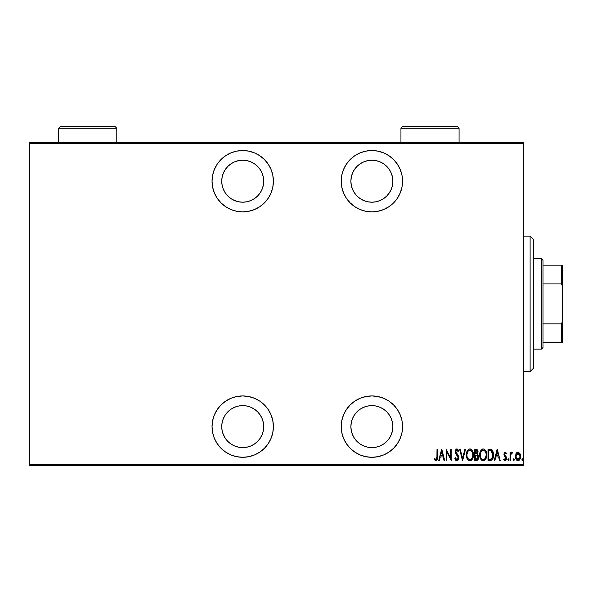 <?xml version="1.0" encoding="UTF-8"?>
<svg xmlns="http://www.w3.org/2000/svg" width="592" height="592" viewBox="0 0 592 592"><rect width="100%" height="100%" fill="white"/><g stroke="black" fill="none" stroke-linecap="round" stroke-linejoin="round"><path stroke-width="0.89" d="M242.72 395.937A30.673 30.673 0 0 1 273.393 426.617A30.673 30.673 0 0 1 242.72 457.29L248.707 456.706L254.456 454.959L259.762 452.125L264.409 448.307L268.228 443.66L271.062 438.354L272.808 432.604L273.393 426.617L272.808 420.631L271.062 414.881L268.228 409.575L264.409 404.928L259.762 401.11L254.456 398.275L248.707 396.529L242.72 395.937L236.733 396.529L230.984 398.275L225.678 401.11L221.031 404.928L217.212 409.575L214.378 414.881L212.632 420.631L212.047 426.617L212.632 432.604L214.378 438.354L217.212 443.66L221.031 448.307L225.678 452.125L230.984 454.959L236.733 456.706L242.72 457.29A30.673 30.673 0 0 1 212.047 426.617A30.673 30.673 0 0 1 242.72 395.937M242.72 150.531A30.673 30.673 0 0 1 273.393 181.204A30.673 30.673 0 0 1 242.72 211.884L248.707 211.292L254.456 209.546L259.762 206.712L264.409 202.901L268.228 198.246L271.062 192.948L272.808 187.19L273.393 181.204L272.808 175.225L271.062 169.467L268.228 164.162L264.409 159.514L259.762 155.696L254.456 152.862L248.707 151.115L242.72 150.531L236.733 151.115L230.984 152.862L225.678 155.696L221.031 159.514L217.212 164.162L214.378 169.467L212.632 175.225L212.047 181.204L212.632 187.19L214.378 192.948L217.212 198.246L221.031 202.901L225.678 206.712L230.984 209.546L236.733 211.292L242.72 211.884A30.673 30.673 0 0 1 212.047 181.204A30.673 30.673 0 0 1 242.72 150.531M371.887 395.937A30.673 30.673 0 0 1 402.56 426.617A30.673 30.673 0 0 1 371.887 457.29L377.866 456.706L383.623 454.959L388.929 452.125L393.576 448.307L397.387 443.66L400.222 438.354L401.968 432.604L402.56 426.617L401.968 420.631L400.222 414.881L397.387 409.575L393.576 404.928L388.929 401.11L383.623 398.275L377.866 396.529L371.887 395.937L365.9 396.529L360.143 398.275L354.837 401.11L350.19 404.928L346.379 409.575L343.545 414.881L341.799 420.631L341.207 426.617L341.799 432.604L343.545 438.354L346.379 443.66L350.19 448.307L354.837 452.125L360.143 454.959L365.9 456.706L371.887 457.29A30.673 30.673 0 0 1 341.207 426.617A30.673 30.673 0 0 1 371.887 395.937M371.887 150.531A30.673 30.673 0 0 1 402.56 181.204A30.673 30.673 0 0 1 371.887 211.884L377.866 211.292L383.623 209.546L388.929 206.712L393.576 202.901L397.387 198.246L400.222 192.948L401.968 187.19L402.56 181.204L401.968 175.225L400.222 169.467L397.387 164.162L393.576 159.514L388.929 155.696L383.623 152.862L377.866 151.115L371.887 150.531L365.9 151.115L360.143 152.862L354.837 155.696L350.19 159.514L346.379 164.162L343.545 169.467L341.799 175.225L341.207 181.204L341.799 187.19L343.545 192.948L346.379 198.246L350.19 202.901L354.837 206.712L360.143 209.546L365.9 211.292L371.887 211.884A30.673 30.673 0 0 1 341.207 181.204A30.673 30.673 0 0 1 371.887 150.531M379.916 200.599L375.979 201.791L371.887 202.198L367.787 201.791L363.851 200.599L360.225 198.66L357.043 196.048L354.43 192.866L352.492 189.24L351.3 185.303L350.893 181.204L351.3 177.112L352.492 173.175L354.43 169.541L357.043 166.367L360.225 163.755L363.851 161.816L367.787 160.617L371.887 160.217A20.986 20.986 0 0 1 392.873 181.204A20.986 20.986 0 0 1 371.887 202.198A20.986 20.986 0 0 1 350.893 181.204A20.986 20.986 0 0 1 371.887 160.217L375.979 160.617L379.916 161.816L383.542 163.755L386.724 166.367L389.336 169.541L391.275 173.175L392.466 177.112L392.873 181.204L392.466 185.303L391.275 189.24L389.336 192.866L386.724 196.048L383.542 198.66L379.021 200.947M371.887 405.631A20.986 20.986 0 0 1 392.873 426.617A20.986 20.986 0 0 1 371.887 447.604A20.986 20.986 0 0 1 350.893 426.617A20.986 20.986 0 0 1 371.887 405.631L375.979 406.031L379.916 407.222L383.542 409.168L386.724 411.773L389.336 414.955L391.275 418.581L392.466 422.525L392.873 426.617L392.466 430.71L391.275 434.646L389.336 438.28L386.724 441.462L383.542 444.067L379.916 446.005L375.979 447.204L371.887 447.604L367.787 447.204L363.851 446.005L360.225 444.067L357.043 441.462L354.43 438.28L352.492 434.646L351.3 430.71L350.893 426.617L351.3 422.525L352.492 418.581L354.43 414.955L357.043 411.773L360.225 409.168L363.851 407.222L367.787 406.031L371.887 405.631M234.691 200.599L231.058 198.66L227.876 196.048L225.271 192.866L223.332 189.24L222.133 185.303L221.734 181.204L222.133 177.112L223.332 173.175L225.271 169.541L227.876 166.367L231.058 163.755L234.691 161.816L238.628 160.617L242.72 160.217A20.986 20.986 0 0 1 263.706 181.204A20.986 20.986 0 0 1 242.72 202.198A20.986 20.986 0 0 1 221.734 181.204A20.986 20.986 0 0 1 242.72 160.217L246.812 160.617L250.749 161.816L254.382 163.755L257.564 166.367L260.169 169.541L262.108 173.175L263.307 177.112L263.706 181.204L263.307 185.303L262.108 189.24L260.169 192.866L257.564 196.048L254.382 198.66L250.749 200.599L246.812 201.791L242.72 202.198L238.628 201.791L234.069 200.333M227.876 441.462L225.271 438.28L223.332 434.646L222.133 430.71L221.734 426.617L222.133 422.525L223.332 418.581L225.271 414.955L227.876 411.773L231.058 409.168L234.691 407.222L238.628 406.031L242.72 405.631A20.986 20.986 0 0 1 263.706 426.617A20.986 20.986 0 0 1 242.72 447.604A20.986 20.986 0 0 1 221.734 426.617A20.986 20.986 0 0 1 242.72 405.631L246.812 406.031L250.749 407.222L254.382 409.168L257.564 411.773L260.169 414.955L262.108 418.581L263.307 422.525L263.706 426.617L263.307 430.71L262.108 434.646L260.169 438.28L257.564 441.462L254.382 444.067L250.749 446.005L246.812 447.204L242.72 447.604L238.628 447.204L234.691 446.005L231.058 444.067L227.876 441.462L225.271 438.28L222.888 433.492M523.654 464.394L29.6 464.394L29.6 143.427L523.654 143.427L523.654 464.394L523.654 142.457L29.6 142.457L523.654 142.457L523.654 143.427L29.6 143.427L29.6 464.394L523.654 464.394L523.654 465.364L523.654 464.394M516.083 453.487L515.425 457.098L516.749 460.184L518 460.665L519.251 460.184L520.479 457.779L520.235 454.175L518.311 452.14L516.246 453.22L515.395 456.417C515.269 458.585 516.143 460.006 518 460.665C519.865 459.999 520.731 458.585 520.605 456.417L519.917 453.479L518 452.118L516.083 453.487M510.607 460.524L510.03 460.524L510.607 460.524L510.785 454.641L512.494 452.399L511.451 452.266L510.607 453.479L510.607 452.266L510.03 452.266L510.03 460.524L510.03 452.266L510.03 460.524L510.607 460.524L510.733 454.915L512.494 452.399L511.925 452.118L510.607 453.479L510.607 452.266L510.03 452.266L510.607 452.266M505.242 452.118L504.206 452.932L503.955 454.612L505.805 457.535L505.923 458.763L505.287 459.614L504.051 458.785L503.659 459.547L505.087 460.665L506.042 460.11L506.552 458.282L506.234 456.839L504.569 454.626L504.895 453.265L506.145 454.005L506.552 453.294L505.242 452.118L503.947 454.286L505.975 458.326L505.072 459.651L504.051 458.785L503.659 459.547L505.087 460.665L506.552 458.282L504.525 454.242L505.22 453.132L506.145 454.005L506.552 453.294L505.124 452.125M490.087 460.524L491.819 460.043L492.87 458.578L493.506 455.47L493.254 452.54L491.493 449.631L488.008 449.217L488.008 460.524L490.087 460.524C492.648 459.821 493.787 457.986 493.513 455.011L491.493 449.631L488.008 449.217L488.008 460.524L488.008 449.217L490.768 449.35M476.604 460.517L474.673 460.524L476.997 460.443L478.343 458.889L478.44 456.077L477.263 454.427L477.914 451.037L476.908 449.409L474.673 449.217L474.673 460.524L474.673 449.217L474.673 460.524L476.471 460.524C477.973 460.088 478.684 459.022 478.588 457.313L477.263 454.427L478.01 452.022C478.107 450.394 477.418 449.461 475.946 449.217L474.673 449.217L475.946 449.217M464.92 449.217L465.549 449.217L462.648 460.524L465.549 449.217L464.92 449.217L462.574 458.341L460.236 449.217L459.607 449.217L462.507 460.524L459.607 449.217L462.507 460.524L465.549 449.217L464.92 449.217L462.574 458.341L460.236 449.217L459.607 449.217L460.236 449.217M446.708 460.524L446.708 451.637L451.2 460.524L451.2 449.217L450.623 449.217L450.623 458.127L446.131 449.217L446.131 460.524L446.708 460.524L446.131 460.524L446.708 460.524L446.708 451.637L451.2 460.524L451.2 449.217L450.623 449.217L450.623 458.127L446.131 449.217L446.131 460.524L446.257 449.217M437.007 456.735L436.585 459.362L435.83 459.607L434.75 458.637L434.395 459.51L435.882 460.805L437.288 459.755L437.584 449.217L437.007 449.217L437.007 456.735L436.06 459.651L434.75 458.637L434.395 459.51L436.015 460.813C437.399 460.021 437.925 458.704 437.584 456.854L437.584 449.217L437.007 449.217L436.911 458.6M439.375 460.524L438.746 460.524L441.639 449.217L438.746 460.524L439.375 460.524L440.3 456.898L443.127 456.898L444.052 460.524L444.681 460.524L441.787 449.217L438.746 460.524L439.375 460.524L440.3 456.898L443.127 456.898L444.052 460.524L444.681 460.524L441.787 449.217L444.681 460.524L444.052 460.524M456.425 460.739L458.06 460.088L458.741 457.757L458.297 455.788L455.84 451.518L456.669 450.098L458.053 451.541L458.593 450.845L457.498 449.143L456.447 449.01L455.588 449.92L455.352 452.451L457.919 456.632L458.09 458.371L456.854 459.651L455.389 457.771L454.826 458.341L455.492 459.903L456.846 460.813L458.741 457.757L455.84 451.518L456.787 450.09L458.053 451.541L458.593 450.845L456.861 448.928L455.263 451.57L455.633 453.287L458.156 457.734L456.854 459.651L455.389 457.771L454.826 458.341L456.846 460.813L458.06 460.088M466.459 453.975L467.155 458.571L468.213 460.11L469.441 460.768L470.825 460.62L472.194 459.362L473.363 455.337L472.645 451.178L471.565 449.631L469.848 448.928L468.531 449.38L467.332 450.815L466.415 454.922C466.23 457.875 467.399 459.843 469.907 460.813C472.409 459.814 473.563 457.831 473.371 454.863C473.57 451.874 472.401 449.89 469.848 448.928C467.369 449.964 466.222 451.962 466.415 454.922L466.429 455.389M479.749 454.922L480.09 457.52L481.548 460.11L483.235 460.813L484.929 460.088L486.313 457.66L486.705 454.863L486.313 452.059L484.9 449.631L483.183 448.928L481.503 449.683L480.142 452.125L479.749 454.922C479.564 457.875 480.726 459.843 483.235 460.813C485.743 459.814 486.898 457.831 486.705 454.863C486.905 451.874 485.729 449.89 483.183 448.928C480.697 449.964 479.55 451.962 479.749 454.922M494.868 460.524L494.239 460.524L497.132 449.217L494.239 460.524L494.868 460.524L495.8 456.898L498.619 456.898L499.544 460.524L500.181 460.524L497.28 449.217L494.239 460.524L494.868 460.524L495.8 456.898L498.619 456.898L499.544 460.524L500.181 460.524L497.28 449.217L500.181 460.524L499.544 460.524M507.855 459.725L508.158 460.554L508.713 460.554L508.713 458.896L507.884 459.422L508.439 458.785L507.855 459.725L508.439 460.665L509.016 459.725L508.439 458.785L509.016 459.725L508.439 460.665L507.855 459.725M513.22 459.725L513.945 460.635L514.256 459.14L513.723 458.793L513.249 459.422L513.797 458.785L513.22 459.725L513.797 460.665L514.374 459.725L513.797 458.785L514.374 459.725L513.797 460.665L513.22 459.725L513.797 460.665M521.915 459.725L522.492 460.665L523.069 459.725L522.492 458.785L523.069 459.725L522.492 460.665L521.915 459.725L522.492 458.785L522.04 460.31L522.64 460.635L523.062 459.873L522.64 458.815L521.966 459.325M227.876 196.048L225.271 192.866L223.214 188.959M29.6 465.364L523.654 465.364L29.6 465.364L29.6 464.394L29.6 465.364M437.007 449.217L437.584 449.217L437.584 456.854M437.562 458.023L437.51 458.719M437.407 459.385L436.578 460.672M434.543 459.732L434.75 458.637L436.267 459.614M435.157 459.089L435.941 459.644M435.616 459.488L436.06 459.651L435.616 459.488M436.704 459.185L436.903 458.637M436.97 458.097L436.992 457.572M441.713 451.4L442.823 455.744L440.596 455.744L441.713 451.4L442.823 455.744L440.596 455.744L441.713 451.4M450.623 449.217L451.2 449.217L451.074 460.524M456.047 460.539L455.648 460.132M455.285 459.533L455.115 459.148M454.959 458.748L455.389 457.771L455.611 458.356M456.55 459.584L457.172 459.599M457.683 459.229L458.141 457.453M457.912 458.874L458.067 458.46M458.156 457.734L457.801 456.38M457.379 455.685L456.721 454.826L457.379 455.692M456.721 454.826L456.18 454.145M455.278 451.134L455.588 449.92M455.352 450.638L456.447 449.01M457.202 448.988L457.971 449.631M457.764 449.372L458.134 449.89M458.46 450.527L457.905 451.215M458.053 451.541L457.253 450.253M457.039 450.135L456.55 450.127M455.884 451.06L455.84 451.518M455.951 452.281L456.454 453.228M458.193 455.588L457.905 455.093M458.534 456.425L458.711 457.231M458.645 458.726L458.511 459.214M457.483 454.501L457.172 454.108M466.459 453.96L466.585 453.065M467.132 451.245L466.955 451.681M468.938 449.136L469.382 448.98M470.329 448.98L470.766 449.106M470.781 449.113L471.905 449.987M472.179 450.349L472.631 451.148M472.986 452.059L473.208 452.969M473.23 453.087L473.363 454.39M473.334 455.825L473.112 457.202M472.83 458.104L472.076 459.533M471.247 460.376L470.381 460.761M469.434 460.768L468.997 460.628M468.834 460.554L468.22 460.11M468.183 460.08L466.585 456.787M467.147 458.556L466.762 457.527M466.585 456.772L466.459 455.877M471.114 450.542L469.878 450.09C471.965 450.86 472.934 452.451 472.793 454.863L472.764 454.101L472.793 454.863C472.949 457.298 471.972 458.896 469.878 459.651L470.995 459.303M472.179 451.888L472.349 452.273M471.276 459.089L469.878 459.651C467.821 458.896 466.859 457.313 466.999 454.915C466.851 452.495 467.813 450.889 469.878 450.09L471.846 451.319M472.009 458.201L471.661 458.696M472.209 457.816L472.372 457.424M472.527 456.928L472.187 457.86M472.764 455.633L472.653 456.395M468.242 458.83L467.613 457.868M469.878 450.09L469.138 450.253L469.878 450.09M468.501 450.682L469.138 450.253M467.029 454.145L467.554 452.022M467.325 452.636L467.14 453.368M476.19 449.232L477.056 449.498M477.581 450.105L477.751 450.475M477.788 450.579L477.914 451.03M478.262 455.559L478.44 456.077M478.447 456.106L478.521 456.484M478.573 456.898L478.588 457.32M478.136 459.377L478.38 458.793M478.343 458.896L477.67 460.028M477.47 460.199L476.738 460.502M476.863 455.292L475.642 455.159L476.863 455.292L478.01 457.313L476.116 459.362L475.258 459.362L475.258 455.159L476.715 455.248M477.381 452.577L477.426 452.044L475.258 454.005L475.258 450.379L476.049 450.379L477.426 452.044L477.367 451.43L477.204 453.154L476.405 453.916L477.204 453.154M477.13 450.86L477.367 451.43M476.116 459.362L475.258 459.362L475.258 455.159L475.642 455.159M476.908 459.274L476.516 459.348M477.411 451.733L477.374 452.606M475.65 454.005L475.258 454.005L475.258 450.379L476.049 450.379M479.786 453.96L479.912 453.065M480.142 452.125L480.667 450.815M482.709 448.988L482.265 449.136M483.664 448.973L484.101 449.106M485.507 450.349L485.965 451.156M485.98 451.185L486.535 452.969M486.557 453.08L486.661 453.916M486.661 455.825L486.535 456.743M485.98 458.534L486.165 458.104M485.973 458.548L484.811 460.199M484.574 460.376L483.708 460.761M482.769 460.768L482.325 460.628M482.169 460.554L481.555 460.117M481.525 460.088L480.956 459.399M480.941 459.377L480.09 457.527M479.912 456.772L479.786 455.87M479.912 456.787L480.482 458.571M486.313 452.059L485.973 451.178M484.448 450.542L483.213 450.09C485.292 450.86 486.261 452.451 486.121 454.863L486.091 455.633L486.121 454.863C486.276 457.298 485.307 458.896 483.213 459.651L484.33 459.303M485.862 456.928L484.848 458.859M480.356 455.677L480.43 456.217M485.507 451.888L485.677 452.273M484.611 459.089L483.213 459.651C481.148 458.896 480.193 457.313 480.327 454.915C480.179 452.495 481.141 450.889 483.213 450.09L485.174 451.319M485.536 457.816L485.699 457.424M483.213 450.09L482.465 450.253L483.213 450.09M481.155 451.504L482.465 450.253M481.829 450.682L481.392 451.163M480.364 454.145L480.889 452.022M480.66 452.636L480.467 453.368M480.341 454.53L480.327 454.915L480.341 454.53M492.522 450.682L492.921 451.481M493.136 452.088L493.247 452.517M493.454 453.753L493.506 454.641M493.506 455.522L493.476 455.929M493.143 457.831L492.522 459.251M492.329 459.533L493.21 457.594M493.491 454.264L493.425 453.524M493.121 452.059L492.529 450.69M490.642 450.527L491.145 450.697L490.642 450.527M490.354 459.318L488.585 459.362L488.585 450.379L491.145 450.697L492.914 455.581L492.914 454.397L491.752 458.748M492.862 456.158L491.767 458.741L489.362 459.362L490.553 459.288M489.591 450.394L490.124 450.431M492.877 453.96L492.914 454.397M492.359 452.029L492.855 453.79M497.206 451.4L498.323 455.744L496.096 455.744L497.206 451.4L498.323 455.744L496.096 455.744L497.206 451.4M506.552 453.294L506.145 454.005L505.05 453.169M506.145 454.005L505.22 453.132L504.525 454.242L505.205 455.655M504.68 453.553L504.695 454.996M506.315 457.002L506.537 458.667M506.486 459.052L506.249 459.762M504.85 460.643L505.279 460.65M503.659 459.547L504.236 459.081M505.072 459.651L504.051 458.785L505.287 459.614M505.894 458.874L505.605 459.392M505.931 458.756L505.59 457.224M505.731 457.416L505.975 458.326L504.177 455.559L503.947 454.286M503.962 453.931L504.377 452.636M509.016 459.725L508.439 460.665M510.815 453.028L511.059 452.636M511.096 452.599L511.673 452.155M512.494 452.399L511.925 452.118L512.494 452.399L512.161 453.28L511.592 453.191M510.852 454.367L510.63 456.328M510.681 455.337L510.733 454.915M511.17 453.605L511.821 453.132M516.853 452.525L516.424 452.969L516.853 452.532M517.845 452.125L518.311 452.14M520.449 454.9L520.575 455.655M520.597 456.765L520.546 457.379M520.479 457.786L520.301 458.437M519.85 459.436L519.332 460.117M519.265 460.176L518.355 460.635M519.251 460.191L518.784 460.495M515.632 458.223L515.521 457.786M515.432 455.648L515.551 454.908M515.699 458.445L515.958 459.074M516.017 455.692L515.972 456.425L518.266 453.161L517.482 453.235L518 453.132L520.028 456.425L518 459.651L517.489 459.555L518.259 459.629L515.972 456.425L516.202 457.934M519.961 455.544L520.02 456.684M518.962 453.524L519.791 454.856M518.133 453.139L518.747 453.361M519.65 458.334L519.791 457.964M519.924 457.468L519.591 458.46M517.489 459.555L516.616 458.815M517.038 459.288L517.46 459.547M516.409 458.46L515.995 455.892L516.772 453.812M516.69 453.916L516.165 455.004M467.606 451.925L467.813 451.533M472.653 453.339L472.764 454.101M477.004 455.359L477.381 455.618M477.862 458.215L477.552 458.822M486.113 455.248L485.514 457.86M483.213 459.651L482.132 459.333L480.948 457.868M480.933 451.925L481.141 451.533M485.98 453.339L486.091 454.101M489.858 459.355L488.585 459.362L488.585 450.379L489.059 450.379M492.914 455.581L492.618 457.268M517.245 453.361L517.734 453.161M341.799 187.19L343.545 192.948M391.275 173.175L392.466 177.112M391.275 189.24L389.336 192.866L386.724 196.048M341.799 432.604L343.545 438.354M346.379 443.66L350.19 448.307M354.43 438.28L352.492 434.646M357.043 411.773L360.225 409.168M379.916 407.222L383.542 409.168M386.724 411.773L389.336 414.955L391.275 418.581M392.466 430.71L391.275 434.646M230.984 209.546L231.472 209.746M259.762 206.712L264.409 202.901M272.076 172.302L271.18 169.749M264.409 159.514L263.551 158.686M225.271 169.541L227.876 166.367M246.812 160.617L250.749 161.816M225.678 401.11L221.031 404.928M221.031 448.307L222.074 449.306M271.343 437.658L272.808 432.604M254.456 398.275L254.079 398.12M223.332 418.581L225.271 414.955L227.876 411.773M250.749 446.005L246.812 447.204M533.34 239.375L533.34 368.372L530.106 371.724L523.654 371.598L530.106 371.598L533.34 368.372L533.34 239.331L530.106 236.097L530.106 371.598L530.106 236.223M523.654 371.724L530.106 371.724L533.34 368.446M543.027 283.938L543.027 260.317L541.414 258.704L541.414 349.117L543.027 347.504L543.027 283.938L543.027 347.504L541.414 349.117L541.414 258.704L533.34 258.704L541.414 258.704L543.027 260.317L543.027 283.938L561.431 283.938L562.4 286.151L562.4 321.671L561.431 323.883L543.027 323.883L561.431 323.883L561.431 342.657L562.4 342.657L562.4 321.671L562.4 342.657L561.431 342.657L561.431 323.883L562.4 321.671L562.4 265.164L543.027 265.164L561.431 265.164L561.431 283.938L561.431 265.164L562.4 265.164L562.4 286.151L561.431 283.938L543.027 283.938M533.34 349.117L541.414 349.117L533.34 349.117M543.027 342.657L561.431 342.657L543.027 342.657M400.947 128.249L402.56 126.636L457.453 126.636L459.066 128.249L459.066 142.457L459.066 128.249L400.947 128.249L400.947 142.457L400.947 128.249L459.066 128.249L457.453 126.636L402.56 126.636L400.947 128.249M58.66 128.249L60.273 126.636L115.174 126.636L116.787 128.249L116.787 142.457L116.787 128.249L58.66 128.249L58.66 142.457L58.66 128.249L116.787 128.249L115.174 126.636L60.273 126.636L58.66 128.249M523.654 236.097L530.106 236.097"/></g></svg>
